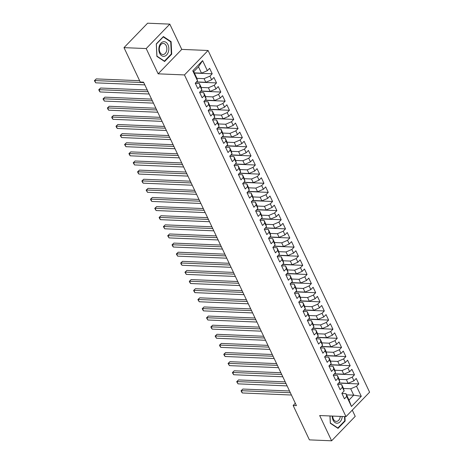 <?xml version="1.0" encoding="UTF-8"?>
<svg xmlns="http://www.w3.org/2000/svg" width="464" height="464" viewBox="0 0 464 464"><rect width="100%" height="100%" fill="white"/><g stroke="black" fill="none" stroke-linecap="round" stroke-linejoin="round"><path stroke-width="0.7" d="M169.812 24.128L146.201 48.563L158.149 73.834L181.76 49.393L169.812 24.128L147.61 23.2L123.998 47.641L140.25 82.029L143.544 82.169L296.438 405.623L293.149 405.484L309.407 439.872L331.609 440.8L355.221 416.359L352.275 410.124M181.76 49.393L208.075 50.489L369.599 392.19L345.987 416.631L184.463 74.93L208.075 50.489M346.538 394.87L353.713 395.171L361.282 396.314L356.538 386.28L358.805 383.937L356.219 378.462L353.951 380.805L352.228 377.157L354.49 374.813L351.903 369.338L349.641 371.687L347.913 368.039L350.181 365.69L347.594 360.221L345.326 362.564L343.604 358.916L345.871 356.572L343.279 351.097L341.017 353.44L339.294 349.792L341.556 347.449L338.969 341.974L336.702 344.323L334.979 340.669L337.247 338.326L334.66 332.856L332.392 335.199L330.67 331.551L332.932 329.202L330.345 323.733L328.083 326.076L326.354 322.428L328.622 320.085L326.035 314.609L323.768 316.953L322.045 313.304L324.307 310.961L321.72 305.486L319.458 307.835L317.73 304.187L319.998 301.838L317.411 296.368L315.143 298.712L313.42 295.063L315.688 292.72L313.101 287.245L310.834 289.588L309.111 285.94L311.373 283.597L308.786 278.122L306.524 280.471L304.796 276.817L307.064 274.473L304.477 269.004L302.209 271.347L300.486 267.699L302.748 265.35L300.162 259.881L297.9 262.224L296.171 258.576L298.439 256.232L295.852 250.757L293.584 253.1L291.862 249.452L294.124 247.109L291.537 241.634L289.275 243.983L287.547 240.335L289.814 237.986L287.228 232.516L284.96 234.859L283.237 231.211L285.505 228.868L282.918 223.393L280.65 225.736L278.928 222.088L281.19 219.745L278.603 214.269L276.341 216.618L274.613 212.964L276.88 210.621L274.294 205.152L272.026 207.495L270.303 203.847L272.565 201.498L269.978 196.028L267.716 198.372L265.988 194.723L268.256 192.38L265.669 186.905L263.401 189.248L261.679 185.6L263.946 183.257L261.36 177.782L259.092 180.131L257.369 176.482L259.631 174.133L257.044 168.664L254.782 171.007L253.054 167.359L255.322 165.016L252.735 159.541L250.467 161.884L248.745 158.236L251.007 155.892L248.42 150.417L246.158 152.766L244.429 149.112L246.697 146.769L244.11 141.3L241.843 143.643L240.12 139.995L242.382 137.646L239.795 132.176L237.533 134.519L235.805 130.871L238.073 128.528L235.486 123.053L233.218 125.396L231.495 121.748L233.763 119.405L231.176 113.929L228.909 116.278L227.186 112.63L229.448 110.281L226.861 104.812L224.599 107.155L222.871 103.507L225.139 101.164L222.552 95.688L220.284 98.032L218.561 94.383L220.823 92.04L218.237 86.565L215.975 88.914L214.246 85.26L216.514 82.917L213.927 77.447L211.659 79.791L209.937 76.142L212.205 73.793L209.618 68.324L207.35 70.667L201.509 73.173L198.488 66.787L193.766 71.676L196.782 78.062L197.525 80.84L192.78 70.806L202.606 60.633L207.35 70.667M361.282 396.314L351.457 406.487L346.712 396.453L345.976 393.675L341.945 393.507M197.525 80.84L195.257 83.184L197.844 88.659L200.112 86.316L201.834 89.964L199.566 92.307L202.153 97.782L204.421 95.433L206.144 99.081L203.882 101.43L206.468 106.9L208.73 104.557L210.459 108.205L208.191 110.548L210.778 116.023L213.046 113.68L214.768 117.328L212.506 119.671L215.093 125.147L217.355 122.798L219.083 126.452L216.816 128.795L219.402 134.264L221.67 131.921L223.393 135.569L221.125 137.918L223.718 143.388L225.98 141.044L227.702 144.693L225.44 147.036L228.027 152.511L230.295 150.168L232.017 153.816L229.75 156.159L232.336 161.634L234.604 159.285L236.327 162.934L234.065 165.283L236.652 170.752L238.914 168.409L240.642 172.057L238.374 174.4L240.961 179.875L243.229 177.532L244.951 181.18L242.689 183.524L245.276 188.999L247.538 186.65L249.267 190.304L246.999 192.647L249.586 198.116L251.853 195.773L253.576 199.421L251.308 201.77L253.895 207.24L256.163 204.897L257.885 208.545L255.623 210.888L258.21 216.363L260.472 214.02L262.201 217.668L259.933 220.011L262.52 225.487L264.787 223.138L266.51 226.786L264.248 229.135L266.835 234.604L269.097 232.261L270.825 235.909L268.557 238.252L271.144 243.728L273.412 241.384L275.135 245.033L272.867 247.376L275.459 252.851L277.721 250.502L279.444 254.156L277.182 256.499L279.769 261.969L282.037 259.625L283.759 263.274L281.491 265.623L284.078 271.092L286.346 268.749L288.069 272.397L285.807 274.74L288.393 280.215L290.655 277.872L292.384 281.52L290.116 283.864L292.703 289.339L294.971 286.99L296.693 290.638L294.431 292.987L297.018 298.456L299.28 296.113L301.008 299.761L298.741 302.105L301.327 307.58L303.595 305.237L305.318 308.885L303.05 311.228L305.637 316.703L307.905 314.354L309.627 318.002L307.365 320.351L309.952 325.821L312.214 323.478L313.942 327.126L311.675 329.469L314.261 334.944L316.529 332.601L318.252 336.249L315.99 338.592L318.577 344.068L320.839 341.724L322.567 345.373L320.299 347.716L322.886 353.191L325.154 350.842L326.876 354.49L324.614 356.839L327.201 362.309L329.463 359.965L331.192 363.614L328.924 365.957L331.511 371.432L333.778 369.089L335.501 372.737L333.233 375.08L335.82 380.555L338.088 378.206L339.81 381.855L337.548 384.204L340.135 389.673L342.397 387.33L344.126 390.978L341.858 393.321L344.445 398.796L346.712 396.453M196.858 78.346L204.096 78.648L205.819 82.296L196.492 81.908M209.937 76.142L204.096 78.648M211.659 79.791L205.819 82.296M192.78 70.806L193.766 71.676M201.173 87.464L208.406 87.766L210.128 91.414L200.802 91.025M214.246 85.26L208.406 87.766M215.975 88.914L210.128 91.414M200.112 86.316L199.375 83.532L195.344 83.363M199.375 83.532L201.098 87.18L201.834 89.964M205.482 96.587L212.721 96.889L214.443 100.537L205.117 100.149M218.561 94.383L212.721 96.889M220.284 98.032L214.443 100.537M204.421 95.433L203.684 92.655L199.653 92.487M203.684 92.655L205.407 96.303L206.144 99.081M209.798 105.711L217.03 106.012L218.753 109.661L209.426 109.272M222.871 103.507L217.03 106.012M224.599 107.155L218.753 109.661M208.73 104.557L207.994 101.778L203.969 101.61M207.994 101.778L209.722 105.427L210.459 108.205M214.107 114.834L221.34 115.136L223.068 118.784L213.742 118.395M227.186 112.63L221.34 115.136M228.909 116.278L223.068 118.784M213.046 113.68L212.309 110.902L208.278 110.734M212.309 110.902L214.032 114.55L214.768 117.328M218.422 123.952L225.655 124.253L227.377 127.902L218.051 127.513M231.495 121.748L225.655 124.253M233.218 125.396L227.377 127.902M217.355 122.798L216.618 120.019L212.587 119.851M216.618 120.019L218.347 123.668L219.083 126.452M222.732 133.075L229.964 133.377L231.693 137.025L222.366 136.636M235.805 130.871L229.964 133.377M237.533 134.519L231.693 137.025M221.67 131.921L220.934 129.143L216.903 128.975M220.934 129.143L222.656 132.791L223.393 135.569M227.041 142.199L234.279 142.5L236.002 146.148L226.676 145.76M240.12 139.995L234.279 142.5M241.843 143.643L236.002 146.148M225.98 141.044L225.243 138.266L221.212 138.098M225.243 138.266L226.966 141.914L227.702 144.693M231.356 151.316L238.589 151.618L240.311 155.266L230.985 154.877M244.429 149.112L238.589 151.618M246.158 152.766L240.311 155.266M230.295 150.168L229.552 147.384L225.527 147.216M229.552 147.384L231.281 151.032L232.017 153.816M235.666 160.44L242.898 160.741L244.627 164.389L235.3 164.001M248.745 158.236L242.898 160.741M250.467 161.884L244.627 164.389M234.604 159.285L233.868 156.507L229.837 156.339M233.868 156.507L235.59 160.155L236.327 162.934M239.981 169.563L247.213 169.865L248.936 173.513L239.61 173.124M253.054 167.359L247.213 169.865M254.782 171.007L248.936 173.513M238.914 168.409L238.177 165.631L234.146 165.462M238.177 165.631L239.905 169.279L240.642 172.057M244.29 178.681L251.523 178.982L253.251 182.636L243.925 182.248M257.369 176.482L251.523 178.982M259.092 180.131L253.251 182.636M243.229 177.532L242.492 174.754L238.461 174.586M242.492 174.754L244.215 178.402L244.951 181.18M248.6 187.804L255.838 188.106L257.561 191.754L248.234 191.365M261.679 185.6L255.838 188.106M263.401 189.248L257.561 191.754M247.538 186.65L246.802 183.872L242.771 183.703M246.802 183.872L248.524 187.52L249.267 190.304M252.915 196.927L260.147 197.229L261.87 200.877L252.544 200.489M265.988 194.723L260.147 197.229M267.716 198.372L261.87 200.877M251.853 195.773L251.117 192.995L247.086 192.827M251.117 192.995L252.839 196.643L253.576 199.421M257.224 206.051L264.463 206.352L266.185 210.001L256.859 209.612M270.303 203.847L264.463 206.352M272.026 207.495L266.185 210.001M256.163 204.897L255.426 202.118L251.395 201.95M255.426 202.118L257.149 205.767L257.885 208.545M261.539 215.168L268.772 215.47L270.495 219.118L261.168 218.73M274.613 212.964L268.772 215.47M276.341 216.618L270.495 219.118M260.472 214.02L259.736 211.236L255.71 211.068M259.736 211.236L261.464 214.884L262.201 217.668M265.849 224.292L273.081 224.593L274.81 228.242L265.483 227.853M278.928 222.088L273.081 224.593M280.65 225.736L274.81 228.242M264.787 223.138L264.051 220.359L260.02 220.191M264.051 220.359L265.773 224.008L266.51 226.786M270.164 233.415L277.397 233.717L279.119 237.365L269.793 236.976M283.237 231.211L277.397 233.717M284.96 234.859L279.119 237.365M269.097 232.261L268.36 229.483L264.329 229.315M268.36 229.483L270.089 233.131L270.825 235.909M274.473 242.533L281.706 242.834L283.434 246.488L274.108 246.1M287.547 240.335L281.706 242.834M289.275 243.983L283.434 246.488M273.412 241.384L272.675 238.606L268.644 238.438M272.675 238.606L274.398 242.254L275.135 245.033M278.783 251.656L286.021 251.958L287.744 255.606L278.417 255.217M291.862 249.452L286.021 251.958M293.584 253.1L287.744 255.606M277.721 250.502L276.985 247.724L272.954 247.556M276.985 247.724L278.707 251.372L279.444 254.156M283.098 260.78L290.331 261.081L292.053 264.729L282.727 264.341M296.171 258.576L290.331 261.081M297.9 262.224L292.053 264.729M282.037 259.625L281.294 256.847L277.269 256.679M281.294 256.847L283.023 260.495L283.759 263.274M287.407 269.903L294.64 270.205L296.368 273.853L287.042 273.464M300.486 267.699L294.64 270.205M302.209 271.347L296.368 273.853M286.346 268.749L285.609 265.971L281.578 265.802M285.609 265.971L287.332 269.619L288.069 272.397M291.723 279.021L298.955 279.322L300.678 282.97L291.351 282.582M304.796 276.817L298.955 279.322M306.524 280.471L300.678 282.97M290.655 277.872L289.919 275.088L285.888 274.92M289.919 275.088L291.647 278.736L292.384 281.52M296.032 288.144L303.265 288.446L304.993 292.094L295.667 291.705M309.111 285.94L303.265 288.446M310.834 289.588L304.993 292.094M294.971 286.99L294.234 284.212L290.203 284.043M294.234 284.212L295.957 287.86L296.693 290.638M300.341 297.267L307.58 297.569L309.302 301.217L299.976 300.829M313.42 295.063L307.58 297.569M315.143 298.712L309.302 301.217M299.28 296.113L298.543 293.335L294.512 293.167M298.543 293.335L300.266 296.983L301.008 299.761M304.657 306.385L311.889 306.687L313.612 310.341L304.285 309.952M317.73 304.187L311.889 306.687M319.458 307.835L313.612 310.341M303.595 305.237L302.859 302.458L298.828 302.29M302.859 302.458L304.581 306.107L305.318 308.885M308.966 315.508L316.204 315.81L317.927 319.458L308.601 319.07M322.045 313.304L316.204 315.81M323.768 316.953L317.927 319.458M307.905 314.354L307.168 311.576L303.137 311.408M307.168 311.576L308.891 315.224L309.627 318.002M313.281 324.632L320.514 324.933L322.236 328.582L312.91 328.193M326.354 322.428L320.514 324.933M328.083 326.076L322.236 328.582M312.214 323.478L311.477 320.699L307.452 320.531M311.477 320.699L313.206 324.348L313.942 327.126M317.591 333.755L324.823 334.057L326.552 337.705L317.225 337.316M330.67 331.551L324.823 334.057M332.392 335.199L326.552 337.705M316.529 332.601L315.793 329.823L311.762 329.655M315.793 329.823L317.515 333.471L318.252 336.249M321.906 342.873L329.138 343.174L330.861 346.823L321.535 346.434M334.979 340.669L329.138 343.174M336.702 344.323L330.861 346.823M320.839 341.724L320.102 338.94L316.071 338.772M320.102 338.94L321.83 342.589L322.567 345.373M326.215 351.996L333.448 352.298L335.176 355.946L325.85 355.557M339.294 349.792L333.448 352.298M341.017 353.44L335.176 355.946M325.154 350.842L324.417 348.064L320.386 347.896M324.417 348.064L326.14 351.712L326.876 354.49M330.525 361.12L337.763 361.421L339.486 365.069L330.159 364.681M343.604 358.916L337.763 361.421M345.326 362.564L339.486 365.069M329.463 359.965L328.727 357.187L324.696 357.019M328.727 357.187L330.449 360.835L331.192 363.614M334.84 370.237L342.072 370.539L343.795 374.193L334.469 373.804M347.913 368.039L342.072 370.539M349.641 371.687L343.795 374.193M333.778 369.089L333.036 366.305L329.011 366.142M333.036 366.305L334.764 369.959L335.501 372.737M339.149 379.361L346.382 379.662L348.11 383.31L338.784 382.922M352.228 377.157L346.382 379.662M353.951 380.805L348.11 383.31M338.088 378.206L337.351 375.428L333.32 375.26M337.351 375.428L339.074 379.076L339.81 381.855M343.464 388.484L350.697 388.786L353.713 395.171L348.992 400.061L345.976 393.675M356.538 386.28L350.697 388.786M342.397 387.33L341.661 384.552L337.63 384.383M341.661 384.552L343.389 388.2L344.126 390.978M146.201 48.563L123.998 47.641M345.987 416.631L319.667 415.535L331.609 440.8M158.149 73.834L184.463 74.93M295.313 403.245L293.149 405.484M194.335 72.871L201.509 73.173M351.457 406.487L348.992 400.061M198.488 66.787L202.606 60.633M329.956 415.964L330.31 423.261L338.03 428.382L345.141 421.022L344.926 416.585M164.61 61.509L171.721 54.149L171.112 41.667L163.398 36.54L156.287 43.9L156.89 56.388L164.61 61.509M358.805 383.937L338.616 383.096M354.49 374.813L334.306 373.972M350.181 365.69L329.997 364.849M345.871 356.572L325.682 355.726M341.556 347.449L321.372 346.608M337.247 338.326L317.057 337.485M332.932 329.202L312.748 328.361M328.622 320.085L308.438 319.244M324.307 310.961L304.123 310.12M319.998 301.838L299.814 300.997M315.688 292.72L295.498 291.873M311.373 283.597L291.189 282.756M307.064 274.473L286.874 273.632M302.748 265.35L282.564 264.509M298.439 256.232L278.255 255.391M294.124 247.109L273.94 246.268M289.814 237.986L269.63 237.145M285.505 228.868L265.315 228.021M281.19 219.745L261.006 218.904M276.88 210.621L256.696 209.78M272.565 201.498L252.381 200.657M268.256 192.38L248.072 191.539M263.946 183.257L243.757 182.416M259.631 174.133L239.447 173.292M255.322 165.016L235.132 164.175M251.007 155.892L230.823 155.051M246.697 146.769L226.513 145.928M242.382 137.646L222.198 136.805M238.073 128.528L217.889 127.687M233.763 119.405L213.573 118.564M229.448 110.281L209.264 109.44M225.139 101.164L204.949 100.323M220.823 92.04L200.639 91.199M216.514 82.917L196.33 82.076M212.205 73.793L194.416 73.057M344.595 420.999L345.141 421.022M171.175 54.126L171.721 54.149M170.346 41.632L171.112 41.667M289.524 390.99L242.869 389.047L241.274 390.694L290.348 392.741M242.353 392.973L241.437 391.749L241.274 390.694L242.353 392.973L291.427 395.021M241.007 390.839L242.869 389.047M285.209 381.866L238.554 379.923L236.959 381.576L286.039 383.618M238.038 383.856L236.692 381.715L236.959 381.576L238.038 383.856L287.117 385.903M236.692 381.715L238.554 379.923M280.9 372.743L234.245 370.8L232.65 372.453L281.729 374.5M233.728 374.732L232.812 373.508L232.65 372.453L233.728 374.732L282.802 376.78M232.383 372.598L234.245 370.8M332.253 416.057A7.325 5 92.4 0 0 336.11 423.069A7.325 5 92.4 0 0 341.759 418.882A7.325 5 92.4 0 0 342.235 416.475M332.717 416.075A5.545 3.787 92.4 0 0 336.278 421.405A5.545 3.787 92.4 0 0 339.915 418.128A5.545 3.787 92.4 0 0 340.269 416.394M344.526 416.568L344.735 420.86L337.844 427.988L330.368 423.023L330.026 415.964M337.409 427.97L337.844 427.988M159.338 46.029A7.325 5 92.4 0 0 161.646 55.703A7.325 5 92.4 0 0 168.339 52.009A7.325 5 92.4 0 0 166.031 42.334A7.325 5 92.4 0 0 159.338 46.029M159.68 46.725A5.545 3.787 92.4 0 0 162.858 54.526A5.545 3.787 92.4 0 0 166.495 51.249A5.545 3.787 92.4 0 0 163.316 43.448A5.545 3.787 92.4 0 0 159.68 46.725M170.729 41.888L171.315 53.981L164.424 61.115L156.948 56.15L156.362 44.057L163.253 36.923L170.729 41.888M163.983 61.091L164.424 61.115M276.585 363.625L229.935 361.676L228.334 363.329L277.414 365.377M229.413 365.609L228.068 363.474L228.334 363.329L229.413 365.609L278.493 367.656M228.068 363.474L229.935 361.676M272.275 354.502L225.62 352.559L224.025 354.206L273.105 356.253M225.104 356.491L224.187 355.267L224.025 354.206L225.104 356.491L274.183 358.533M223.758 354.351L225.62 352.559M267.966 345.378L221.311 343.435L219.716 345.088L268.789 347.13M220.794 347.368L219.878 346.144L219.716 345.088L220.794 347.368L269.868 349.415M219.449 345.233L221.311 343.435M263.651 336.261L216.995 334.312L215.4 335.965L264.48 338.012M216.479 338.244L215.134 336.11L215.4 335.965L216.479 338.244L265.559 340.292M215.134 336.11L216.995 334.312M259.341 327.137L212.686 325.194L211.091 326.842L260.171 328.889M212.17 329.121L211.253 327.897L211.091 326.842L212.17 329.121L261.244 331.168M210.824 326.987L212.686 325.194M255.026 318.014L208.371 316.071L206.776 317.724L255.855 319.766M207.855 320.003L206.509 317.863L206.776 317.724L207.855 320.003L256.934 322.051M206.509 317.863L208.371 316.071M250.717 308.896L204.061 306.948L202.466 308.601L251.546 310.648M203.545 310.88L202.629 309.656L202.466 308.601L203.545 310.88L252.625 312.927M202.2 308.746L204.061 306.948M246.401 299.773L199.752 297.824L198.157 299.477L247.231 301.525M199.23 301.757L197.89 299.622L198.157 299.477L199.23 301.757L248.31 303.804M197.89 299.622L199.752 297.824M242.092 290.65L195.437 288.707L193.842 290.354L242.921 292.401M194.921 292.639L194.004 291.415L193.842 290.354L194.921 292.639L244 294.681M193.575 290.499L195.437 288.707M237.783 281.526L191.127 279.583L189.532 281.236L238.606 283.284M190.611 283.516L189.695 282.292L189.532 281.236L190.611 283.516L239.685 285.563M189.266 281.381L191.127 279.583M233.467 272.409L186.812 270.46L185.217 272.113L234.297 274.16M186.296 274.392L184.95 272.258L185.217 272.113L186.296 274.392L235.376 276.44M184.95 272.258L186.812 270.46M229.158 263.285L182.503 261.342L180.908 262.989L229.987 265.037M181.987 265.269L181.07 264.045L180.908 262.989L181.987 265.269L231.06 267.316M180.641 263.134L182.503 261.342M224.843 254.162L178.193 252.219L176.593 253.872L225.672 255.913M177.671 256.151L176.326 254.011L176.593 253.872L177.671 256.151L226.751 258.199M176.326 254.011L178.193 252.219M220.533 245.044L173.878 243.095L172.283 244.748L221.363 246.796M173.362 247.028L172.446 245.804L172.283 244.748L173.362 247.028L222.442 249.075M172.016 244.893L173.878 243.095M216.224 235.921L169.569 233.972L167.974 235.625L217.048 237.672M169.047 237.904L167.707 235.77L167.974 235.625L169.047 237.904L218.126 239.952M167.707 235.77L169.569 233.972M211.909 226.797L165.254 224.854L163.659 226.502L212.738 228.549M164.737 228.787L163.392 226.647L163.659 226.502L164.737 228.787L213.817 230.828M163.392 226.647L165.254 224.854M207.599 217.674L160.944 215.731L159.349 217.384L208.429 219.431M160.428 219.663L159.512 218.44L159.349 217.384L160.428 219.663L209.502 221.711M159.082 217.529L160.944 215.731M203.284 208.556L156.629 206.608L155.034 208.261L204.114 210.308M156.113 210.54L154.767 208.406L155.034 208.261L156.113 210.54L205.192 212.587M154.767 208.406L156.629 206.608M198.975 199.433L152.32 197.49L150.725 199.137L199.804 201.185M151.803 201.422L150.887 200.193L150.725 199.137L151.803 201.422L200.883 203.464M150.458 199.282L152.32 197.49M194.66 190.31L148.01 188.367L146.415 190.02L195.489 192.061M147.488 192.299L146.143 190.159L146.415 190.02L147.488 192.299L196.568 194.346M146.143 190.159L148.01 188.367M190.35 181.192L143.695 179.243L142.1 180.896L191.18 182.944M143.179 183.176L142.262 181.952L142.1 180.896L143.179 183.176L192.258 185.223M141.833 181.041L143.695 179.243M186.041 172.069L139.386 170.12L137.791 171.773L186.864 173.82M138.869 174.052L137.953 172.828L137.791 171.773L138.869 174.052L187.943 176.1M137.524 171.918L139.386 170.12M181.726 162.945L135.07 161.002L133.475 162.649L182.555 164.697M134.554 164.935L133.209 162.794L133.475 162.649L134.554 164.935L183.634 166.976M133.209 162.794L135.07 161.002M177.416 153.822L130.761 151.879L129.166 153.532L178.246 155.579M130.245 155.811L129.328 154.587L129.166 153.532L130.245 155.811L179.319 157.859M128.899 153.677L130.761 151.879M173.101 144.704L126.452 142.755L124.851 144.408L173.93 146.456M125.93 146.688L124.584 144.553L124.851 144.408L125.93 146.688L175.009 148.735M124.584 144.553L126.452 142.755M168.792 135.581L122.136 133.638L120.541 135.285L169.621 137.332M121.62 137.57L120.704 136.341L120.541 135.285L121.62 137.57L170.7 139.612M120.275 135.43L122.136 133.638M164.482 126.457L117.827 124.514L116.232 126.167L165.306 128.209M117.305 128.447L116.394 127.223L116.232 126.167L117.305 128.447L166.385 130.494M115.965 126.307L117.827 124.514M160.167 117.34L113.512 115.391L111.917 117.044L160.996 119.091M112.996 119.323L112.079 118.1L111.917 117.044L112.996 119.323L162.075 121.371M111.65 117.189L113.512 115.391M155.858 108.216L109.202 106.268L107.607 107.921L156.687 109.968M108.686 110.2L107.77 108.976L107.607 107.921L108.686 110.2L157.76 112.247M107.341 108.066L109.202 106.268M151.542 99.093L104.887 97.15L103.292 98.797L152.372 100.845M104.371 101.082L103.025 98.942L103.292 98.797L104.371 101.082L153.451 103.124M103.025 98.942L104.887 97.15M147.233 89.97L100.578 88.027L98.983 89.68L148.062 91.727M100.062 91.959L99.145 90.735L98.983 89.68L100.062 91.959L149.141 94.006M98.716 89.825L100.578 88.027M139.629 80.713L96.268 78.903L94.673 80.556L143.747 82.604M95.746 82.836L94.401 80.701L94.673 80.556L95.746 82.836L144.826 84.883M94.401 80.701L96.268 78.903"/></g></svg>
